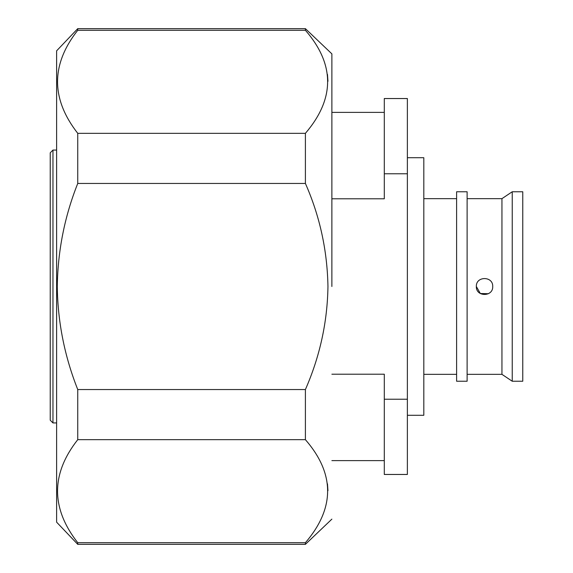 <?xml version="1.0" encoding="UTF-8"?>
<svg xmlns="http://www.w3.org/2000/svg" width="573" height="573" viewBox="0 0 573 573"><rect width="100%" height="100%" fill="white"/><g stroke="black" fill="none" stroke-linecap="round" stroke-linejoin="round"><path stroke-width="0.86" d="M476.342 286.5C475.855 275.935 493.203 275.95 492.716 286.5C493.224 297.036 475.848 297.079 476.342 286.5L480.324 293.512L488.382 293.72M331.882 198.788L384.297 198.788L384.297 173.777L407.374 173.777L407.374 474.465L384.297 474.465L384.297 374.212L331.882 374.212M407.374 157.725L423.819 157.725L423.819 415.275L407.374 415.275M456.609 191.762L456.609 381.238L467.117 381.238L467.117 191.762L456.609 191.762M467.117 198.652L501.948 198.652L501.948 374.348L512.233 381.238L522.762 381.238L522.762 191.762L512.233 191.762L512.233 381.238M56.62 150.062L52.967 150.062L52.967 422.938L56.62 422.938M52.967 150.062L50.238 152.79L50.238 420.21L52.967 422.938M331.874 286.5L331.882 53.869L331.874 286.5M327.957 81.287L327.477 74.433M331.874 53.869L305.402 28.65L305.402 30.276C335.033 64.384 335.033 98.735 305.402 133.33L305.402 183.453C319.791 216.05 327.305 250.401 327.957 286.5C327.412 322.069 319.899 356.42 305.402 389.547L305.402 439.67C335.033 473.778 335.033 508.129 305.402 542.724L305.402 544.35L77.749 544.35L77.749 542.724L305.402 542.724M77.749 544.35L56.62 522.175L56.62 50.825L77.749 28.65L77.749 30.276C50.825 64.52 50.825 98.871 77.749 133.33L305.402 133.33M305.402 183.453L77.749 183.453C64.634 216.329 57.809 250.68 57.279 286.5C57.737 321.947 64.556 356.299 77.749 389.547L305.402 389.547M77.749 183.453L77.749 133.33M305.402 439.67L77.749 439.67C50.825 473.914 50.825 508.265 77.749 542.724M77.749 439.67L77.749 389.547M327.957 490.681L327.477 483.827M305.402 30.276L77.749 30.276M384.297 173.777L384.297 98.535L407.374 98.535L407.374 173.777M407.374 399.223L384.297 399.223M331.882 112.38L384.297 112.38M423.819 198.652L456.609 198.652M501.948 198.652L512.233 191.762M467.117 374.348L501.948 374.348M331.874 519.131L305.402 544.35M305.402 28.65L77.749 28.65M423.819 374.348L456.609 374.348M331.882 460.62L384.297 460.62"/></g></svg>
